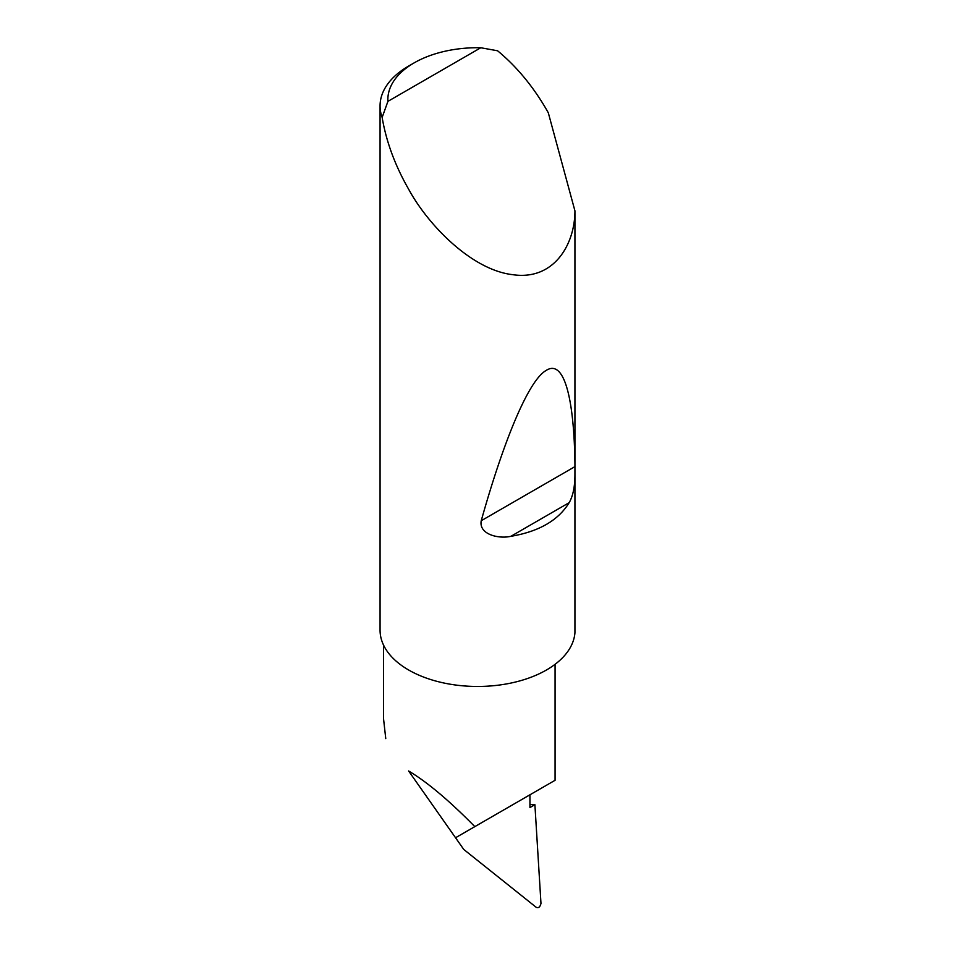 <?xml version="1.0" encoding="UTF-8"?>
<svg xmlns="http://www.w3.org/2000/svg" width="955" height="955" viewBox="0 0 955 955"><rect width="100%" height="100%" fill="white"/><g stroke="black" fill="none" stroke-linecap="round" stroke-linejoin="round"><path stroke-width="1.43" d="M387.921 101.361L480.783 47.75L497.591 50.782C516.452 66.396 532.759 85.998 546.487 109.586L548.301 112.786L574.934 210.864C574.946 244.277 554.043 280.77 512.751 274.682C471.854 270.062 428.091 225.129 408.621 189.185C395.06 165.501 386.238 141.579 382.143 117.441A97.494 56.285 180 0 1 380.066 105.874A97.494 56.285 180 0 1 408.609 66.074L414.124 62.887A89.698 51.785 0 0 0 387.921 101.361L382.143 117.441M380.066 105.874L380.066 630.181A97.494 56.285 0 0 0 408.609 669.98A97.494 56.285 0 0 0 512.751 682.67A97.494 56.285 0 0 0 574.934 632.807L574.934 474.396C574.946 486.549 573.024 495.967 569.168 502.664C558.305 520.391 538.871 531.601 510.877 536.316C498.665 539.157 478.586 534.382 481.236 520.726C503.13 442.69 528.187 380.46 546.188 370.433C564.453 358.531 574.17 399.739 574.934 464.082L574.934 474.396M574.934 210.864L574.934 464.082M408.621 770.983L455.547 837.75L474.814 826.636C449.184 800.517 427.112 781.978 408.621 770.983L463.76 849.449L455.547 837.75L529.941 794.799L529.941 807.536L534.895 804.683L529.941 804.552M474.814 826.636L555.07 780.295L555.07 664.322M463.76 849.449L536.137 907.25C538.501 908.348 540.112 907.071 540.972 903.406L534.895 804.683M383.492 644.971L383.492 718.303L385.76 738.609M480.783 47.75A89.698 51.785 0 0 0 414.124 62.887M569.168 502.664L510.877 536.316M574.719 466.756L481.236 520.726"/></g></svg>
